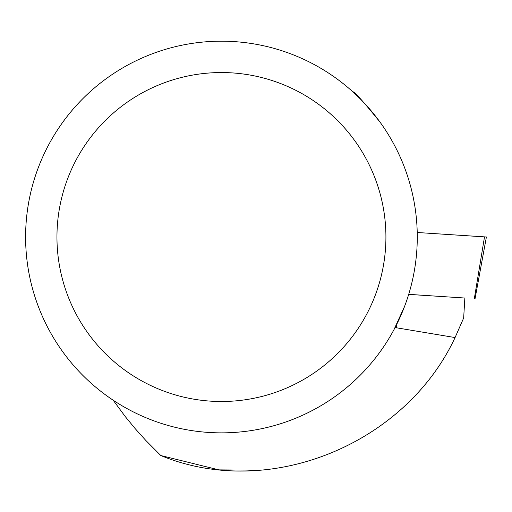<?xml version="1.0" encoding="UTF-8"?>
<svg xmlns="http://www.w3.org/2000/svg" width="512" height="512" viewBox="0 0 512 512"><rect width="100%" height="100%" fill="white"/><g stroke="black" fill="none" stroke-linecap="round" stroke-linejoin="round"><path stroke-width="0.77" d="M464.851 298.042L408.704 294.336M484.506 236.89L417.229 232.493L486.4 236.986L475.059 298.643M408.691 294.387L464.851 298.022L463.661 318.01L455.072 337.562C405.44 443.942 269.734 500.467 160.813 455.539L145.805 440.442L135.264 428.73L125.357 416.704L113.165 400.205M455.072 337.562L395.098 327.558M160.813 455.539L218.938 469.882L257.99 470.176M393.939 329.747L404.71 306.054M379.917 121.965C363.309 101.485 354.259 91.411 352.768 91.744M25.6 237.024A195.84 195.84 0 0 1 319.36 67.424A195.84 195.84 0 0 1 319.36 406.624A195.84 195.84 0 0 1 25.6 237.024M56.954 237.024A164.486 164.486 0 0 1 303.68 94.579A164.486 164.486 0 0 1 303.68 379.469A164.486 164.486 0 0 1 56.954 237.024M474.336 298.592L484.512 236.851M396.32 327.962L396.512 324.787"/></g></svg>
